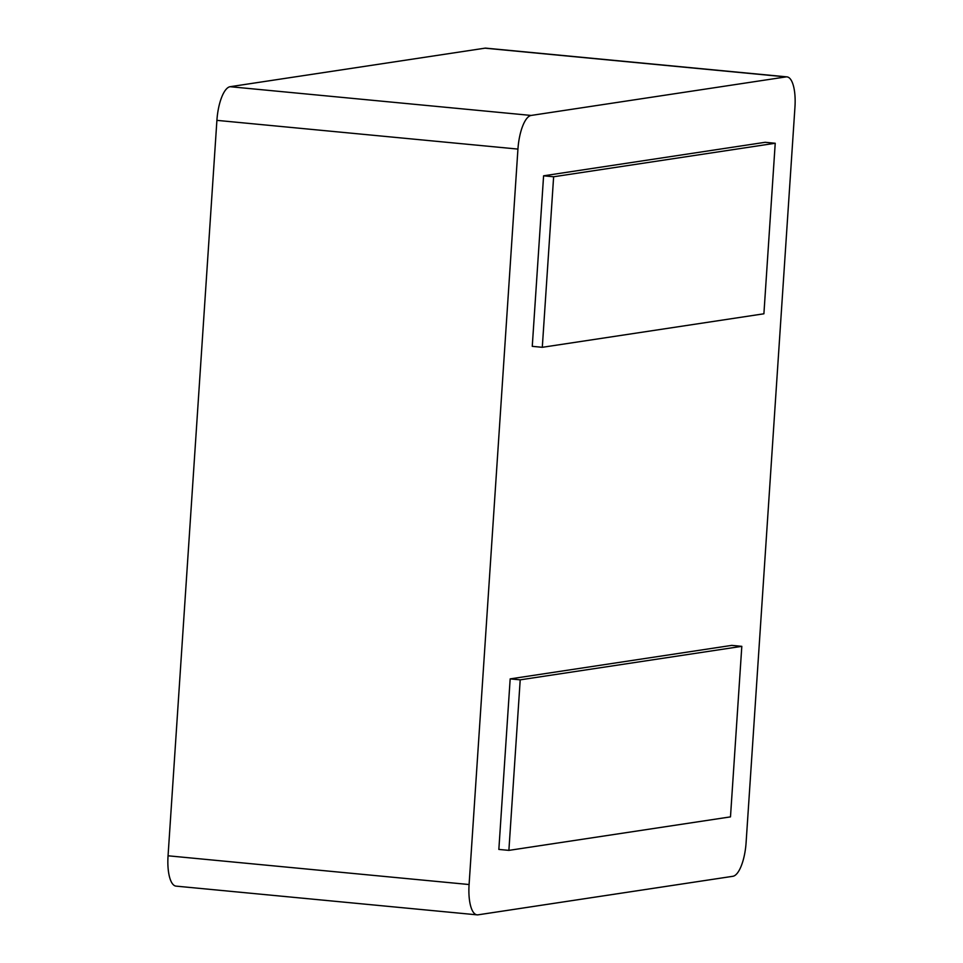 <?xml version="1.0" encoding="UTF-8"?>
<svg xmlns="http://www.w3.org/2000/svg" width="963" height="963" viewBox="0 0 963 963"><rect width="100%" height="100%" fill="white"/><g stroke="black" fill="none" stroke-linecap="round" stroke-linejoin="round"><path stroke-width="1.44" d="M531.143 115.44A32.152 10.906 95.5 0 0 517.938 149.084L469.089 884.528A32.152 10.906 95.5 0 0 477.118 914.85A32.152 10.906 95.5 0 0 478.045 914.826L732.891 876.294A32.152 10.906 95.5 0 0 746.096 842.637L794.944 107.206A32.152 10.906 95.5 0 0 786.915 76.871A32.152 10.906 95.5 0 0 785.989 76.908L531.143 115.44L230.109 86.706L484.955 48.174A32.152 10.906 -84.5 0 1 485.882 48.15L786.915 76.871M477.118 914.85L176.085 886.129A32.152 10.906 -84.5 0 1 168.056 855.794L216.904 120.363A32.152 10.906 -84.5 0 1 230.109 86.706M763.9 313.794L542.301 347.306L553.629 176.771L775.227 143.258L763.9 313.794M553.629 176.771L543.589 175.808L532.262 346.343L542.301 347.306M543.589 175.808L765.188 142.295L775.227 143.258M730.484 816.877L508.885 850.377L520.213 679.842L741.811 646.342L730.484 816.877M520.213 679.842L510.173 678.891L498.846 849.426L508.885 850.377M510.173 678.891L731.772 645.379L741.811 646.342M517.938 149.084L216.904 120.363M469.089 884.528L168.056 855.794M785.989 76.908L484.955 48.174"/></g></svg>
